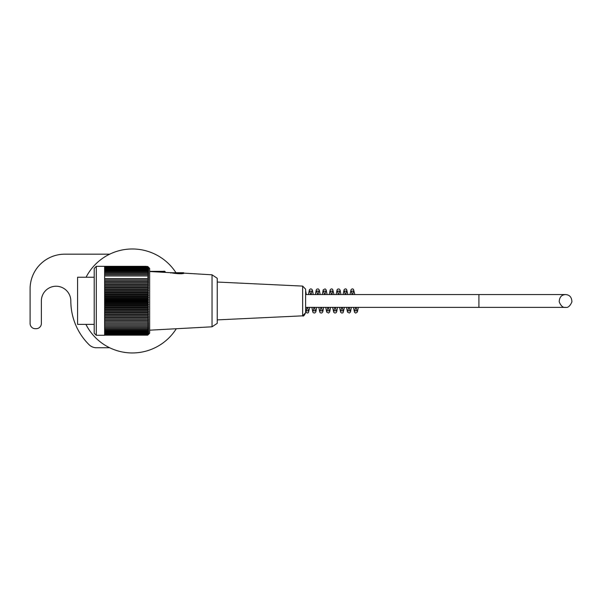 <?xml version="1.0" encoding="UTF-8"?>
<svg xmlns="http://www.w3.org/2000/svg" width="602" height="602" viewBox="0 0 602 602"><rect width="100%" height="100%" fill="white"/><g stroke="black" fill="none" stroke-linecap="round" stroke-linejoin="round"><path stroke-width="0.9" d="M217.247 319.888L302.655 315.839C303.31 316.592 304.303 315.553 305.628 312.724L302.655 315.839L302.655 286.093L305.628 289.216L305.628 312.724L305.628 307.381L478.914 307.381L478.914 294.559L565.556 294.559L305.628 294.559M94.213 277.244L81.044 277.244L94.213 277.244M81.052 277.244L77.583 277.244L77.583 324.373L94.213 324.373M96.297 335.291L94.213 333.215L94.213 268.402L96.297 266.325L96.297 335.291L104.613 335.291L104.613 266.43L147.618 266.468A130.325 87.298 0 0 1 148.626 267.408A128.918 95.718 0 0 0 147.814 266.558A128.918 90.767 0 0 1 148.626 267.363A128.918 91.542 0 0 0 148.483 267.22A128.918 91.542 0 0 0 147.814 266.551L147.716 266.551M146.203 266.468L147.618 266.445A130.325 101.633 180 0 1 148.626 267.559A129.618 81.142 180 0 0 147.716 266.769A129.618 105.184 180 0 1 148.626 267.8A129.618 75.739 180 0 0 147.716 267.055A129.618 109.007 180 0 1 148.626 268.123A129.618 70.133 180 0 0 147.716 267.438A129.618 112.529 180 0 1 148.626 268.537A129.618 64.331 180 0 0 147.716 267.913A129.618 115.742 180 0 1 148.626 269.041A129.618 58.356 180 0 0 147.716 268.469A129.618 118.632 180 0 1 148.626 269.636A129.618 52.216 180 0 0 147.716 269.124A129.618 121.205 180 0 1 148.626 270.313A129.618 45.933 180 0 0 147.716 269.862A129.618 123.44 180 0 1 148.626 271.073A129.618 39.529 180 0 0 147.716 270.689A129.618 125.344 180 0 1 148.626 271.916A129.618 33.012 180 0 0 147.716 271.592A129.618 126.894 180 0 1 148.626 272.834A129.618 26.413 180 0 0 147.716 272.578A129.618 128.106 180 0 1 148.626 273.835A129.618 19.731 180 0 0 147.716 273.639A129.618 128.963 180 0 1 148.626 274.903A129.618 13.003 180 0 0 147.716 274.775A129.618 129.468 180 0 1 148.626 276.047A129.618 6.231 180 0 0 147.716 275.987A129.618 129.618 -0 0 1 148.626 277.259A129.618 0.549 180 0 1 147.716 277.266A129.618 129.407 -0 0 1 148.626 278.538A129.618 7.337 180 0 1 147.716 278.606A129.618 128.851 -0 0 1 148.626 279.87A129.618 14.094 180 0 1 147.716 280.013A129.618 127.933 0 0 1 148.626 281.262A129.618 20.822 180 0 1 147.716 281.473A129.618 126.668 0 0 1 148.626 282.714A129.618 27.489 180 0 1 147.716 282.985A129.618 125.058 -0 0 1 148.626 284.212A129.618 34.081 180 0 1 147.716 284.543A129.618 123.101 -0 0 1 148.626 285.754A129.618 40.575 180 0 1 147.716 286.153A129.618 120.806 -0 0 1 148.626 287.335A129.618 46.964 180 0 1 147.716 287.794A129.618 118.188 0 0 1 148.626 288.952A129.618 53.224 180 0 1 147.716 289.479A129.618 115.238 -0 0 1 148.626 290.608A129.618 59.335 180 0 1 147.716 291.187A129.618 111.972 0 0 1 148.626 292.286A129.618 65.287 180 0 1 147.716 292.933A129.618 108.405 -0 0 1 148.626 293.994A129.618 71.059 180 0 1 147.716 294.694A129.618 104.537 -0 0 1 148.626 295.717A129.618 76.635 180 0 1 147.716 296.47A129.618 100.383 -0 0 1 148.626 297.456A129.618 82 180 0 1 147.716 298.261A129.618 95.951 -0 0 1 148.626 299.202A129.618 87.139 180 0 1 147.716 300.052A129.618 91.263 -0 0 1 148.626 300.947A129.618 92.038 180 0 1 147.716 301.85A129.618 86.319 -0 0 1 148.626 302.701A129.618 96.689 180 0 1 147.716 303.649A129.618 81.142 -0 0 1 148.626 304.446A129.618 101.076 180 0 1 147.716 305.44A129.618 75.739 0 0 1 148.626 306.177A129.618 105.184 180 0 1 147.716 307.216A129.618 70.133 -0 0 1 148.626 307.9A129.618 109.007 180 0 1 147.716 308.969A129.618 64.331 0 0 1 148.626 309.601A129.618 112.529 180 0 1 147.716 310.707A129.618 58.356 0 0 1 148.626 311.279A129.618 115.742 180 0 1 147.716 312.415A129.618 52.216 -0 0 1 148.626 312.927A129.618 118.632 180 0 1 147.716 314.093A129.618 45.933 0 0 1 148.626 314.537A129.618 121.205 180 0 1 147.716 315.726A129.618 39.529 0 0 1 148.626 316.118A129.618 123.44 180 0 1 147.716 317.329A129.618 33.012 -0 0 1 148.626 317.653A129.618 125.344 180 0 1 147.716 318.879A129.618 26.413 0 0 1 148.626 319.143A129.618 126.894 180 0 1 147.716 320.384A129.618 19.731 -0 0 1 148.626 320.58A129.618 128.106 180 0 1 147.716 321.837A129.618 13.003 0 0 1 148.626 321.965A129.618 128.963 180 0 1 147.716 323.229A129.618 6.231 -0 0 1 148.626 323.289A129.618 129.468 180 0 1 147.716 324.561A129.618 0.549 0 0 0 148.626 324.553A129.618 129.618 0 0 1 147.716 325.825A129.618 7.337 0 0 0 148.626 325.757A129.618 129.407 0 0 1 147.716 327.029A129.618 14.094 0 0 0 148.626 326.886A129.618 128.851 0 0 1 147.716 328.15A129.618 20.822 0 0 0 148.626 327.947A129.618 127.933 -0 0 1 147.716 329.204A129.618 27.489 -0 0 0 148.626 328.933A129.618 126.668 -0 0 1 147.716 330.174A129.618 34.081 0 0 0 148.626 329.843A129.618 125.058 0 0 1 147.716 331.07A129.618 40.575 -0 0 0 148.626 330.671A129.618 123.101 0 0 1 147.716 331.883A129.618 46.964 -0 0 0 148.626 331.416A129.618 120.806 -0 0 1 147.716 332.605A129.618 53.224 0 0 0 148.626 332.078A129.618 118.188 -0 0 1 147.716 333.245A129.618 59.335 -0 0 0 148.626 332.658A129.618 115.238 -0 0 1 147.716 333.786A129.618 65.287 -0 0 0 148.626 333.147A129.618 111.972 -0 0 1 147.716 334.245A129.618 71.059 0 0 0 148.626 333.553A129.618 108.405 0 0 1 147.716 334.614A129.618 76.635 0 0 0 148.626 333.862A129.618 104.537 0 0 1 147.716 334.885A129.618 82 -0 0 0 148.626 334.08A129.618 100.383 0 0 1 147.716 335.066A129.618 87.139 0 0 0 148.626 334.215A129.618 95.951 0 0 1 147.716 335.156A129.618 92.038 -0 0 0 148.483 334.396A129.618 92.038 -0 0 0 148.626 334.253A129.618 91.263 -0 0 1 147.874 334.998M148.483 267.213L149.665 268.402L149.665 333.215L148.483 334.403M147.716 266.769L104.613 266.769M147.716 267.055L104.613 267.055M147.716 267.438L104.613 267.438M147.716 267.913L104.613 267.913M147.716 268.469L104.613 268.469M147.716 269.124L104.613 269.124M147.716 269.862L104.613 269.862M147.716 270.689L104.613 270.689M147.716 271.592L104.613 271.592M147.716 272.578L104.613 272.578M147.716 273.639L104.613 273.639M147.716 274.775L104.613 274.775M147.716 275.987L104.613 275.987M147.716 277.266L148.626 277.259M104.613 278.538L148.626 278.538M147.716 278.606L104.613 278.606M104.613 279.87L148.626 279.87M147.716 280.013L104.613 280.013M104.613 281.262L148.626 281.262M147.716 281.473L104.613 281.473M104.613 282.714L148.626 282.714M147.716 282.985L104.613 282.985M104.613 284.212L148.626 284.212M147.716 284.543L104.613 284.543M104.613 285.754L148.626 285.754M147.716 286.153L104.613 286.153M104.613 287.335L148.626 287.335M147.716 287.794L104.613 287.794M104.613 288.952L148.626 288.952M147.716 289.479L104.613 289.479M104.613 290.608L148.626 290.608M147.716 291.187L104.613 291.187M104.613 292.286L148.626 292.286M147.716 292.933L104.613 292.933M104.613 293.994L148.626 293.994M147.716 294.694L104.613 294.694M104.613 295.717L148.626 295.717M147.716 296.47L104.613 296.47M104.613 297.456L148.626 297.456M147.716 298.261L104.613 298.261M104.613 299.202L148.626 299.202M147.716 300.052L104.613 300.052M104.613 300.947L148.626 300.947M147.716 301.85L104.613 301.85M104.613 302.701L148.626 302.701M147.716 303.649L104.613 303.649M104.613 304.446L148.626 304.446M147.716 305.44L104.613 305.44M104.613 306.177L148.626 306.177M147.716 307.216L104.613 307.216M104.613 307.9L148.626 307.9M147.716 308.969L104.613 308.969M104.613 309.601L148.626 309.601M147.716 310.707L104.613 310.707M104.613 311.279L148.626 311.279M147.716 312.415L104.613 312.415M104.613 312.927L148.626 312.927M147.716 314.093L104.613 314.093M104.613 314.537L148.626 314.537M147.716 315.726L104.613 315.726M104.613 316.118L148.626 316.118M147.716 317.329L104.613 317.329M104.613 317.653L148.626 317.653M147.716 318.879L104.613 318.879M104.613 319.143L148.626 319.143M147.716 320.384L104.613 320.384M104.613 320.58L148.626 320.58M147.716 321.837L104.613 321.837M104.613 321.965L148.626 321.965M147.716 323.229L104.613 323.229M104.613 323.289L148.626 323.289M147.716 324.561L104.613 324.561M147.716 325.825L104.613 325.825M147.716 327.029L104.613 327.029M147.716 328.15L104.613 328.15M147.716 329.204L104.613 329.204M147.716 330.174L104.613 330.174M147.716 331.07L104.613 331.07M147.716 331.883L104.613 331.883M147.716 332.605L104.613 332.605M147.716 333.245L104.613 333.245M147.716 333.786L104.613 333.786M147.716 334.245L104.613 334.245M147.716 334.614L104.613 334.614M147.716 334.885L104.613 334.885M147.716 335.066L104.613 335.066M147.716 335.156L104.613 335.156M212.039 274.858L212.039 326.803L149.665 330.174M182.94 273.067L212.039 274.813L217.247 278.282L217.247 323.334L212.039 326.803M149.665 271.51L171.352 272.729M172.751 273.105C178.501 273.887 182.24 273.955 183.979 273.3C182.248 273.895 178.508 273.82 172.751 273.06C170.185 272.435 170.185 272.45 172.751 273.105L183.633 272.736L171.277 272.729M163.187 272.239C165.866 272.307 165.866 272.315 163.187 272.262L159.364 272.051M175.807 272.736L171.848 272.736L175.807 272.736M178.087 272.744L176.702 272.714L178.087 272.759M182.94 272.736L178.982 272.736L182.94 272.736M109.677 347.753L96.44 347.753A10.4 10.4 0 0 1 89.134 344.758A61.517 61.517 0 0 1 70.825 300.97A14.726 14.726 0 0 0 56.091 286.236A14.726 14.726 0 0 0 41.365 300.97L41.365 323.492A5.2 5.2 0 0 1 36.165 328.692L35.134 328.692A5.2 5.2 0 0 1 30.1 323.492L30.1 288.84A34.66 34.66 0 0 1 64.76 254.179L109.677 254.179M175.972 272.714A51.983 51.983 0 0 0 86.071 277.259M85.92 324.373A51.983 51.983 0 0 0 176.288 328.737M163.187 272.036L165.264 272.044L163.187 272.051L163.187 271.344L149.665 271.344M171.314 272.744L183.633 272.736M478.914 307.381L565.556 307.381C568.002 307.878 570.117 306.049 571.9 301.888C571.772 297.275 569.658 294.829 565.556 294.559C561.531 294.784 559.416 297.192 559.198 301.798C560.906 305.989 563.02 307.848 565.556 307.381L478.914 307.381M96.297 266.325L146.203 266.325M163.187 271.344C164.459 271.058 165.151 271.291 165.264 272.044L165.264 272.27M170.81 273.082C172.029 272.397 167.913 272.872 178.282 272.706L183.979 273.082M302.655 286.093L217.247 282.045M358.295 307.381L357.385 312.002L355.722 313.093L354.533 312.303L353.457 307.381M355.511 307.381L354.871 310.865L356.881 310.858L356.241 307.381M354.826 294.559L353.472 289.269L352.238 288.847L351.049 289.652L349.995 294.559M352.05 294.559L351.41 291.075L353.419 291.075L352.772 294.559M351.365 307.381L350.447 312.032L349.378 313.032L347.482 312.092L346.526 307.381M348.581 307.381L347.948 310.858L349.958 310.858L349.31 307.381M347.896 294.559L346.534 289.253L345.315 288.832L344.133 289.63L343.065 294.559M345.119 294.559L344.472 291.052L346.496 291.059L345.841 294.559M344.427 307.381L343.072 312.679L341.853 313.1L340.664 312.295L339.596 307.381M341.65 307.381L341.01 310.888L343.027 310.865L342.38 307.381M340.965 294.559L340.092 289.998L338.994 288.915L337.639 289.163L337.082 289.863L336.127 294.559M338.189 294.559L337.556 291.082L339.558 291.097L338.911 294.559M337.496 307.381L336.699 311.738L336.134 312.664L334.9 313.078L333.711 312.257L332.665 307.381M334.72 307.381L334.087 310.85L336.089 310.85L335.449 307.381M334.035 294.559L332.635 289.253L331.439 288.862L330.25 289.667L329.204 294.559M331.258 294.559L330.618 291.097L332.613 291.09L331.98 294.559M330.573 307.381L329.648 312.039L328.579 313.04L326.69 312.107L325.735 307.381M327.789 307.381L327.149 310.865L329.159 310.873L328.519 307.381M327.104 294.559L326.179 289.908L325.118 288.885L323.236 289.803L322.266 294.559M324.327 294.559L323.673 291.059L325.697 291.052L325.05 294.559M323.635 307.381L322.74 311.994L321.694 313.04L320.302 312.792L319.76 312.092L318.804 307.381M320.858 307.381L320.211 310.888L322.236 310.873L321.581 307.381M320.174 294.559L319.308 290.021L318.217 288.9L316.863 289.126L316.276 289.878L315.335 294.559M317.389 294.559L316.75 291.052L318.767 291.075L318.119 294.559M316.705 307.381L315.824 311.949L314.718 313.017L313.364 312.762L312.814 312.047L311.874 307.381M313.928 307.381L313.296 310.843L315.29 310.835L314.65 307.381M313.236 294.559L312.453 290.232L311.844 289.238L310.655 288.855L309.458 289.66L308.405 294.559M310.459 294.559L309.827 291.082L311.821 291.082L311.189 294.559M309.774 307.381L308.375 312.686L307.178 313.07L305.628 311.385M305.628 290.57L306.313 294.559M307.72 307.381L308.352 310.85L306.358 310.835L306.997 307.381"/></g></svg>

